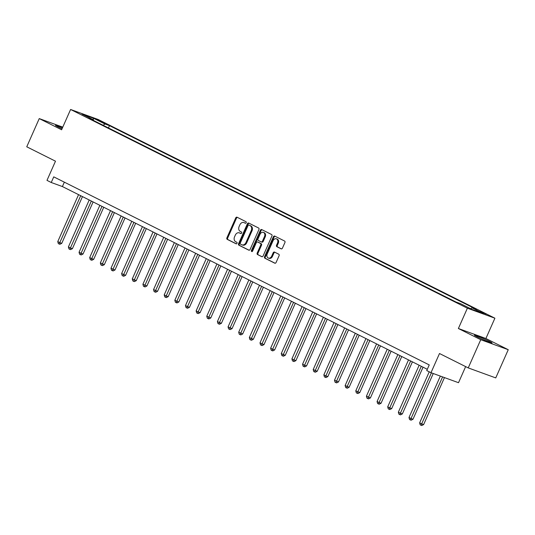 <?xml version="1.0" encoding="UTF-8"?>
<svg xmlns="http://www.w3.org/2000/svg" width="535" height="535" viewBox="0 0 535 535"><rect width="100%" height="100%" fill="white"/><g stroke="black" fill="none" stroke-linecap="round" stroke-linejoin="round"><path stroke-width="0.8" d="M246.187 222.741A0.849 0.655 -70 0 0 245.939 221.671L237.065 217.223A1.21 0.93 -70 0 0 235.734 217.912L226.9 237.848A1.21 0.93 -70 0 0 227.248 239.372L236.129 243.82A0.849 0.655 -70 0 0 236.811 242.275L235.667 241.7A3.885 2.983 -70 0 1 234.557 236.811L235.3 235.153A3.885 2.983 -70 0 1 239.299 232.845A3.885 2.983 -70 0 1 239.54 232.946L240.69 233.521A0.849 0.655 -70 0 0 241.379 231.969L240.228 231.394A3.885 2.983 -70 0 1 239.125 226.512L239.861 224.854A3.885 2.983 -70 0 1 243.86 222.54A3.885 2.983 -70 0 1 244.107 222.647L245.257 223.222A0.849 0.655 -70 0 0 246.187 222.741M489.01 341.163A9.643 0.548 23.9 0 0 479.668 336.936A9.643 0.548 23.9 0 0 474.398 335.144A9.643 0.548 23.9 0 0 477.407 336.943A9.643 0.548 23.9 0 0 486.756 341.169A9.643 0.548 23.9 0 0 492.026 342.962A9.643 0.548 23.9 0 0 489.01 341.163M62.461 127.845A9.643 0.548 23.9 0 0 55.473 125.33A9.643 0.548 23.9 0 0 58.489 127.129A9.643 0.548 23.9 0 0 62.027 128.821M486.228 314.112L480.229 311.644L486.228 314.112M281.116 248.828A1.21 0.93 -70 0 0 282.44 248.14L284.921 242.549A1.21 0.93 -70 0 0 284.573 241.024L274.716 236.082A1.21 0.93 -70 0 0 273.385 236.771L264.551 256.706A1.21 0.93 -70 0 0 264.899 258.231L274.763 263.173A1.21 0.93 -70 0 0 276.087 262.484L279.083 255.73A1.21 0.93 -70 0 0 278.735 254.199L274.515 252.085A1.21 0.93 -70 0 0 273.191 252.774L271.706 256.125A3.243 2.494 -70 0 1 268.356 258.057A3.243 2.494 -70 0 1 267.233 253.884L273.051 240.763A3.243 2.494 -70 0 1 276.394 238.831A3.243 2.494 -70 0 1 277.518 243.004L276.548 245.19A1.21 0.93 -70 0 0 276.896 246.715L281.27 248.889M62.769 127.136L39.249 118.589L26.75 146.797L55.486 161.189L46.986 180.369L51.246 182.502L53.747 176.858L429.244 364.923L426.743 370.568L430.996 372.694L458.515 382.699L465.644 366.609M480.738 339.705L508.25 349.703L485.9 338.508L458.381 328.51L480.738 339.705L468.239 367.906L439.496 353.515L430.996 372.694M458.381 328.51L467.383 308.2L70.6 109.474L98.112 119.472L494.902 318.198L467.383 308.2M39.249 118.589L61.599 129.784L70.6 109.474M258.927 229.528A1.21 0.93 -70 0 0 258.586 228.004L248.721 223.062A1.21 0.93 -70 0 0 247.397 223.75L238.563 243.686A1.21 0.93 -70 0 0 238.904 245.217L248.768 250.153A1.21 0.93 -70 0 0 250.092 249.464L258.927 229.528M261.715 229.575L271.579 234.511A1.21 0.93 -70 0 1 271.927 236.042L263.093 255.971A1.21 0.93 -70 0 1 261.762 256.66L257.542 254.546A1.21 0.93 -70 0 1 257.201 253.022L260.779 244.936A1.21 0.93 -70 0 0 260.438 243.412L257.636 242.007A1.21 0.93 -70 0 0 256.312 242.696L252.58 251.116A0.849 0.655 -70 0 1 251.41 250.527L260.391 230.264A1.21 0.93 -70 0 1 261.715 229.575M508.25 349.703L495.751 377.911L468.239 367.906M97.444 120.041L105.127 123.364L97.444 120.041M93.652 120.529L93.531 119.853L89.031 118.222L456.014 302.021L460.515 303.653L472.01 309.411L483.459 313.577L471.964 307.819L476.464 309.451L109.481 125.651L104.987 124.02L103.148 125.29M93.531 119.853L82.036 114.095L93.491 118.262L104.987 124.02M485.9 338.508L494.902 318.198M51.246 182.502L62.401 186.554L427.298 369.31M64.34 182.167L62.401 186.554M108.465 127.952L109.481 125.651M470.646 308.728L471.964 307.819M93.077 119.626L93.491 118.262M245.558 223.269L244.849 222.921A3.885 2.983 -70 0 0 244.609 222.814L243.86 222.54M239.299 232.845L240.041 233.113A3.885 2.983 -70 0 1 240.289 233.22L240.991 233.574M237.453 217.417A1.21 0.93 -70 0 0 236.477 218.186L227.642 238.122A1.21 0.93 -70 0 0 227.99 239.647L236.43 243.873M249.109 223.255A1.21 0.93 -70 0 0 248.14 224.025L239.305 243.96A1.21 0.93 -70 0 0 239.647 245.485L249.123 250.233M248.956 225.075A0.849 0.655 -70 0 0 248.026 225.556L240.268 243.057A0.849 0.655 -70 0 0 240.509 244.127L241.726 244.729A3.885 2.983 -70 0 0 241.967 244.836A3.885 2.983 -70 0 0 245.966 242.529L251.269 230.565A3.885 2.983 -70 0 0 250.166 225.683L249.698 225.349A0.849 0.655 -70 0 0 249.591 225.309M242.469 245.003A3.885 2.983 -70 0 0 242.709 245.104A3.885 2.983 -70 0 0 246.715 242.796L245.966 242.529M249.698 225.349L250.908 225.951A3.885 2.983 -70 0 1 252.012 230.839L246.715 242.796M262.117 256.74L257.542 254.546M258.224 242.221A1.21 0.93 -70 0 1 258.378 242.281L261.18 243.679A1.21 0.93 -70 0 1 261.528 245.211L257.944 253.296A1.21 0.93 -70 0 0 258.285 254.821M262.103 229.769A1.21 0.93 -70 0 0 261.133 230.531L252.152 250.801A0.849 0.655 -70 0 0 252.139 251.59M264.497 236.55A3.243 2.494 -70 0 0 263.374 232.377A3.243 2.494 -70 0 0 260.03 234.31L257.977 238.931A1.21 0.93 -70 0 0 258.325 240.462L261.12 241.86A1.21 0.93 -70 0 0 262.451 241.171L264.497 236.55L265.24 236.818A3.243 2.494 -70 0 0 264.116 232.651L263.374 232.377M261.281 241.92L261.869 242.134A1.21 0.93 -70 0 0 263.193 241.446L262.451 241.171M265.24 236.818L263.193 241.446M276.394 238.831L277.137 239.105A3.243 2.494 -70 0 1 278.26 243.271L277.297 245.458A1.21 0.93 -70 0 0 277.638 246.989L281.47 248.909M268.356 258.057L269.105 258.325A3.243 2.494 -70 0 0 272.449 256.399L271.706 256.125M274.903 252.279A1.21 0.93 -70 0 0 273.933 253.048L272.449 256.399M275.104 236.276A1.21 0.93 -70 0 0 274.134 237.038L265.3 256.974A1.21 0.93 -70 0 0 265.641 258.505L275.117 263.247M78.571 194.653L57.767 241.599L59.893 242.669L61.752 243.345L82.464 196.606M61.752 243.345L59.907 244.288L59.164 244.013L80.698 195.723M59.164 244.013L58.315 243.592L57.767 241.599M89.211 199.983L68.406 246.929L70.54 247.999L72.399 248.675L93.11 201.936M72.399 248.675L70.553 249.618L69.804 249.343L91.338 201.053M69.804 249.343L68.955 248.922L68.406 246.929M99.858 205.313L79.053 252.259L81.18 253.329L83.039 254.005L103.75 207.266M83.039 254.005L81.193 254.948L80.451 254.68L101.984 206.383M80.451 254.68L79.601 254.252L79.053 252.259M110.498 210.65L89.693 257.589L91.826 258.659L93.685 259.335L114.396 212.596M93.685 259.335L91.839 260.277L91.09 260.01L112.631 211.713M91.09 260.01L90.241 259.582L89.693 257.589M121.144 215.979L100.339 262.926L104.325 264.664L125.036 217.926M104.325 264.664L102.479 265.607L101.737 265.34L123.271 217.043M101.737 265.34L100.888 264.912L100.339 262.926M131.784 221.309L110.979 268.256L114.971 269.994L135.683 223.255M114.971 269.994L113.126 270.937L112.377 270.67L133.917 222.373M112.377 270.67L111.527 270.242L110.979 268.256M142.43 226.639L121.626 273.586L125.611 275.324L146.322 228.592M125.611 275.324L123.766 276.267L123.023 276L144.557 227.703M123.023 276L122.174 275.572L121.626 273.586M153.07 231.969L132.272 278.916L136.258 280.654L156.969 233.922M136.258 280.654L134.412 281.597L133.67 281.33L155.203 233.033M133.67 281.33L132.814 280.902L132.272 278.916M163.717 237.299L142.912 284.245L146.898 285.984L167.609 239.252M146.898 285.984L145.052 286.934L144.31 286.66L165.843 238.363M144.31 286.66L143.46 286.232L142.912 284.245M174.357 242.629L153.558 289.575L157.544 291.321L178.255 244.582M157.544 291.321L155.698 292.264L154.956 291.99L176.49 243.699M154.956 291.99L154.1 291.568L153.558 289.575M185.003 247.959L164.198 294.905L166.325 295.975L168.184 296.651L188.895 249.912M168.184 296.651L166.338 297.594L165.596 297.32L187.13 249.029M165.596 297.32L164.747 296.898L164.198 294.905M195.643 253.289L174.845 300.235L176.971 301.305L178.83 301.981L199.542 255.242M178.83 301.981L176.985 302.924L176.242 302.649L197.776 254.359M176.242 302.649L175.386 302.228L174.845 300.235M206.289 258.619L185.484 305.565L187.611 306.635L189.47 307.311L210.181 260.572M189.47 307.311L187.624 308.254L186.882 307.986L208.416 259.689M186.882 307.986L186.033 307.558L185.484 305.565M216.929 263.956L196.131 310.895L198.258 311.965L200.117 312.641L220.828 265.902M200.117 312.641L198.271 313.584L197.529 313.316L219.062 265.019M197.529 313.316L196.673 312.888L196.131 310.895M227.576 269.286L206.771 316.232L210.763 317.971L231.468 271.232M210.763 317.971L208.911 318.913L208.168 318.646L229.702 270.349M208.168 318.646L207.319 318.218L206.771 316.232M238.222 274.615L217.417 321.562L219.544 322.625L221.403 323.3L242.114 276.562M221.403 323.3L219.557 324.243L218.815 323.976L240.349 275.679M218.815 323.976L217.959 323.548L217.417 321.562M248.862 279.945L228.057 326.892L232.05 328.63L252.761 281.898M232.05 328.63L230.197 329.573L229.455 329.306L250.989 281.009M229.455 329.306L228.605 328.878L228.057 326.892M259.508 285.275L238.704 332.222L242.689 333.96L263.401 287.228M242.689 333.96L240.844 334.91L240.101 334.636L261.635 286.339M240.101 334.636L239.245 334.208L238.704 332.222M270.148 290.605L249.343 337.552L253.336 339.29L274.047 292.558M253.336 339.29L251.49 340.24L250.741 339.966L272.275 291.669M250.741 339.966L249.892 339.538L249.343 337.552M280.795 295.935L259.99 342.882L263.976 344.627L284.687 297.888M263.976 344.627L262.13 345.57L261.388 345.296L282.921 297.005M261.388 345.296L260.538 344.874L259.99 342.882M291.435 301.265L270.63 348.211L272.763 349.281L274.622 349.957L295.333 303.218M274.622 349.957L272.776 350.9L272.027 350.626L293.561 302.335M272.027 350.626L271.178 350.204L270.63 348.211M302.081 306.595L281.276 353.541L283.403 354.611L285.262 355.287L305.973 308.548M285.262 355.287L283.416 356.23L282.674 355.956L304.208 307.665M282.674 355.956L281.825 355.534L281.276 353.541M312.721 311.925L291.916 358.871L294.049 359.941L295.909 360.617L316.62 313.878M295.909 360.617L294.063 361.56L293.314 361.292L314.854 312.995M293.314 361.292L292.464 360.864L291.916 358.871M323.367 317.262L302.563 364.201L304.689 365.271L306.548 365.947L327.26 319.208M306.548 365.947L304.703 366.89L303.96 366.622L325.494 318.325M303.96 366.622L303.111 366.194L302.563 364.201M334.007 322.592L313.202 369.538L317.195 371.277L337.906 324.538M317.195 371.277L315.349 372.22L314.607 371.952L336.14 323.655M314.607 371.952L313.751 371.524L313.202 369.538M344.654 327.922L323.849 374.868L325.975 375.931L327.835 376.607L348.546 329.868M327.835 376.607L325.989 377.549L325.247 377.282L346.78 328.985M325.247 377.282L324.397 376.854L323.849 374.868M355.293 333.251L334.495 380.198L338.481 381.936L359.192 335.204M338.481 381.936L336.635 382.879L335.893 382.612L357.427 334.315M335.893 382.612L335.037 382.184L334.495 380.198M365.94 338.581L345.135 385.528L349.121 387.266L369.832 340.534M349.121 387.266L347.275 388.216L346.533 387.942L368.067 339.645M346.533 387.942L345.684 387.514L345.135 385.528M376.58 343.911L355.782 390.858L359.767 392.596L380.479 345.864M359.767 392.596L357.922 393.546L357.179 393.272L378.713 344.975M357.179 393.272L356.323 392.844L355.782 390.858M387.226 349.241L366.421 396.188L370.407 397.933L391.118 351.194M370.407 397.933L368.561 398.876L367.819 398.602L389.353 350.311M367.819 398.602L366.97 398.18L366.421 396.188M397.866 354.571L377.068 401.517L379.195 402.587L381.054 403.263L401.765 356.524M381.054 403.263L379.208 404.206L378.466 403.932L399.999 355.641M378.466 403.932L377.61 403.51L377.068 401.517M408.513 359.901L387.708 406.847L389.834 407.917L391.694 408.593L412.405 361.854M391.694 408.593L389.848 409.536L389.106 409.268L410.639 360.971M389.106 409.268L388.256 408.84L387.708 406.847M419.152 365.231L398.354 412.177L400.481 413.247L402.34 413.923L423.051 367.184M402.34 413.923L400.494 414.866L399.752 414.598L421.286 366.301M399.752 414.598L398.896 414.17L398.354 412.177M429.244 371.818L408.994 417.507L411.127 418.577L412.987 419.253L433.25 373.517M412.987 419.253L411.134 420.196L410.392 419.928L431.391 372.841M410.392 419.928L409.542 419.5L408.994 417.507M440.352 376.098L419.641 422.844L421.767 423.907L423.626 424.583L444.451 377.59M423.626 424.583L421.781 425.526L421.038 425.258L442.592 376.914M421.038 425.258L420.182 424.83L419.641 422.844M101.864 122.154L102.058 121.712M244.849 222.921L244.107 222.647M240.289 233.22L239.54 232.946M227.99 239.647L227.248 239.372M227.642 238.122L226.9 237.848M236.477 218.186L235.734 217.912M239.647 245.485L238.904 245.217M239.305 243.96L238.563 243.686M248.14 224.025L247.397 223.75M252.012 230.839L251.269 230.565M250.908 225.951L250.166 225.683M257.944 253.296L257.201 253.022M261.528 245.211L260.779 244.936M261.18 243.679L260.438 243.412M258.378 242.281L257.636 242.007M252.152 250.801L251.41 250.527M261.133 230.531L260.391 230.264M277.638 246.989L276.896 246.715M277.297 245.458L276.548 245.19M278.26 243.271L277.518 243.004M273.933 253.048L273.191 252.774M265.641 258.505L264.899 258.231M265.3 256.974L264.551 256.706M274.134 237.038L273.385 236.771M249.644 225.322L248.902 225.054M242.709 245.104L241.967 244.836M258.305 242.248L257.562 241.974M261.943 242.168L261.2 241.894"/></g></svg>
